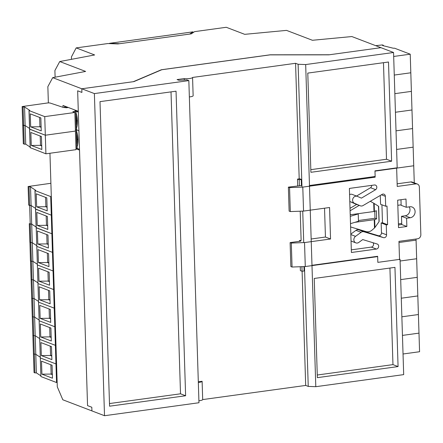 <?xml version="1.0" encoding="UTF-8"?>
<svg xmlns="http://www.w3.org/2000/svg" width="443" height="443" viewBox="0 0 443 443"><rect width="100%" height="100%" fill="white"/><g stroke="black" fill="none" stroke-linecap="round" stroke-linejoin="round"><path stroke-width="0.66" d="M55.109 77.193L54.899 70.542L59.739 61.538L85.626 71.434L52.695 77.647L47.855 86.651L48.365 102.92M301.406 185.024L301.229 179.387L299.191 178.607L295.564 63.299L192.567 77.447A5.305 1.113 178.2 0 1 189.676 78.505A5.305 1.113 178.2 0 1 184.227 78.588L177.067 79.574L178.939 80.288L186.968 79.895L188.84 80.609L198.968 402.742L104.515 415.717L62.817 399.785L57.291 386.822L49.948 153.256M59.739 61.538L94.641 54.954L76.185 47.899L107.87 43.547L117.943 43.929L191.315 33.851L194.582 31.636L226.268 27.283L244.724 34.338L286.532 30.384L312.42 40.28L351.864 36.553L380.963 47.678L329.415 54.76L270.258 54.794L161.357 69.75L133.349 81.689L81.794 88.772L81.911 92.432L77.658 90.804L81.911 92.432L81.794 88.772L52.695 77.647M91.917 410.905L91.806 407.244L87.548 405.616L91.806 407.244L91.917 410.905M76.185 47.899L71.423 56.931L71.5 59.318M75.991 148.759L79.518 150.105L87.548 405.616L77.658 90.804L78.3 111.304L62.984 105.451L63.044 107.328M374.922 227.525L374.496 227.984L374.235 219.678L374.667 219.578L374.922 227.525L378.964 221.793L379.009 221.201L378.477 206.216L374.163 203.47L374.413 211.416L376.362 210.718L376.622 218.881L374.966 218.249L358.448 220.52M350.596 226.833A2.248 1.966 110.9 0 0 351.017 227.06A2.248 1.966 110.9 0 0 351.133 227.104L365.962 231.578A7.487 6.545 110.9 0 0 372.076 230.089L374.496 227.984M374.413 211.416L373.981 211.51L373.715 203.204L371.184 201.781A7.487 6.545 110.9 0 0 370.42 201.421A7.487 6.545 110.9 0 0 370.221 201.349M373.715 203.204L374.163 203.47M350.203 214.274A2.248 1.966 110.9 0 0 350.618 214.501A2.248 1.966 110.9 0 0 351.493 214.6L373.981 211.51M374.745 211.294L374.966 218.249M374.235 219.678L354.943 222.325M376.622 218.881L374.667 219.578M359.218 205.397L350.607 210.469A2.248 1.966 110.9 0 0 350.097 210.885M373.853 176.663L375.16 177.167L302.79 187.107L303.544 211.084L329.559 207.512L330.544 238.993L304.529 242.565L305.282 266.542L292.059 267.029L291.306 243.057L290.115 242.598L300.786 241.136L299.424 240.615L301.129 240.377L300.216 211.206M192.567 77.447L193.142 95.749A5.305 1.113 178.2 0 1 189.355 96.912M184.227 78.588L184.277 80.028M198.309 381.8L202.113 381.273L202.689 399.58A5.305 1.113 178.2 0 1 198.901 400.743M399.508 259.105L400.057 259.316L403.684 374.623L315.798 386.695L308.239 386.407L305.687 385.432L202.689 399.58M305.687 385.432L302.104 271.277M356.665 204.422L350.014 208.337M188.84 80.609L94.387 93.584L81.794 88.772L133.913 81.612L161.761 69.739L270.025 54.871L328.85 54.838L380.963 47.678L393.556 52.49L305.676 64.562L298.117 64.274L295.564 63.299M305.676 64.562L309.474 185.506L375.143 176.486L374.966 170.848L397.183 167.797L393.556 52.49M391.618 161.213L388.5 62.009L307.785 73.095L310.903 172.299L391.618 161.213L386.506 159.258L383.472 62.696M398.069 366.571L394.951 267.367L314.237 278.453L317.354 377.657L398.069 366.571L392.963 364.622L389.929 268.059M400.057 259.316L377.84 262.367L377.652 256.287L311.983 265.307L315.798 386.695M308.239 386.407L304.474 266.57M303.721 242.592L302.735 211.112M301.982 187.134L298.117 64.274M309.474 185.506L311.983 265.307M303.97 266.592L304.108 270.9M185.617 395.754L176.043 91.192L100.002 101.635L109.571 406.198L185.617 395.754L180.511 393.805L171.02 91.884M104.515 415.717L94.387 93.584M109.487 403.556L180.511 393.805M317.271 375.016L392.963 364.622M310.82 169.658L386.506 159.258M202.113 381.273A5.305 1.113 178.2 0 1 198.326 382.436M299.424 240.615L299.446 241.319M300.249 266.73L300.371 270.629L302.071 271.282L304.612 270.933M301.927 266.664L302.071 271.282M305.282 266.542L377.657 256.602M399.525 259.664L398.955 241.357L417.627 238.794A3.743 3.273 110.9 0 0 420.85 234.674L419.355 187.084A3.743 3.273 110.9 0 0 417.356 184.044A3.743 3.273 110.9 0 0 415.905 183.884L397.227 186.448L396.651 168.146L374.972 171.125L375.16 177.167M386.573 234.823L386.263 224.906L387.592 224.723L387.005 206.05L385.676 206.233L385.366 196.315A2.625 2.293 110.9 0 0 383.965 194.189A2.625 2.293 110.9 0 0 381.872 194.516L363.127 205.502A3.743 3.273 -69.1 0 1 360.353 205.829A3.743 3.273 -69.1 0 1 360.237 205.785L354.494 203.298A3.743 3.273 -69.1 0 1 352.916 198.608A3.743 3.273 -69.1 0 1 357.285 196.343A3.743 3.273 -69.1 0 1 357.401 196.393L361.422 198.132L375.642 189.67A2.625 2.293 110.9 0 0 376.816 187.184A2.625 2.293 110.9 0 0 375.42 185.102A2.625 2.293 110.9 0 0 374.401 184.991L349.389 188.425L351.404 252.488L376.417 249.055A2.625 2.293 110.9 0 0 378.621 246.795A2.625 2.293 110.9 0 0 377.353 244.071L362.723 239.574L358.847 242.399A3.743 3.273 -69.1 0 1 355.851 242.875A3.743 3.273 -69.1 0 1 353.857 239.907A3.743 3.273 -69.1 0 1 355.535 236.352L361.073 232.315A3.743 3.273 -69.1 0 1 363.958 231.8L383.223 237.564A2.625 2.293 110.9 0 0 383.3 237.598A2.625 2.293 110.9 0 0 386.573 234.823L381.467 232.874L381.157 222.951L382.486 222.768L381.921 204.799M409.925 206.765L406.253 207.269L405.998 199.034L397.659 200.175L398.523 227.63L406.857 226.489L406.602 218.249L410.268 217.746A5.621 4.912 110.9 0 0 415.013 212.801A5.621 4.912 110.9 0 0 412.101 207.008A5.621 4.912 110.9 0 0 409.925 206.765M378.278 235.67A2.625 2.293 110.9 0 0 381.467 232.874M385.676 206.233L380.57 204.284L380.293 195.446M355.364 203.924A3.743 3.273 -69.1 0 1 355.247 203.88A3.743 3.273 -69.1 0 1 355.131 203.83L349.804 201.521L354.494 203.298M349.582 194.615A3.743 3.273 -69.1 0 1 352.179 194.394A3.743 3.273 -69.1 0 1 352.296 194.444M356.526 196.055L370.536 187.721A2.625 2.293 110.9 0 0 371.716 185.357M351.321 249.846L371.312 247.1A2.625 2.293 110.9 0 0 373.355 245.405A2.625 2.293 110.9 0 0 373.056 242.753M350.823 234.109L355.967 230.366A3.743 3.273 -69.1 0 1 358.852 229.851L378.117 235.615L383.223 237.564M324.536 208.199L325.439 237.038L311.158 239.004M299.723 178.811L297.491 179.116L297.707 185.861M417.356 184.044L412.25 182.095A3.743 3.273 110.9 0 0 410.799 181.935L397.144 183.806M398.44 224.989L401.751 224.535L401.496 216.3L405.162 215.796A5.621 4.912 110.9 0 0 409.437 212.396A5.621 4.912 110.9 0 0 409.177 206.864M406.253 207.269L401.148 205.319L400.976 199.721M396.651 168.146L396.12 167.947M301.234 179.487L299.197 179.764L297.491 179.116M299.197 179.764L299.385 185.805L288.371 187.14L289.561 187.599L302.79 187.107M299.385 185.805L301.927 185.456M303.544 211.084L290.315 211.571L289.124 211.117L288.371 187.14M290.315 211.571L289.561 187.599M330.544 238.993L325.439 237.038M291.306 243.057L304.529 242.565M292.059 267.029L290.868 266.575L290.115 242.598M386.263 224.906L381.157 222.951M387.592 224.723L382.486 222.768M375.642 189.67L370.536 187.721M363.958 231.8L358.852 229.851M406.857 226.489L401.751 224.535M406.602 218.249L401.496 216.3M350.496 223.66L358.47 221.267L358.243 213.947L350.269 216.339M358.243 213.947L357.711 213.742M350.518 214.462L350.208 214.556M65.819 106.536L64.54 106.863L64.562 107.56M64.54 106.863L65.957 107.71M65.946 107.394L67.724 107.261M75.997 111.237L76.052 113.07A12.36 5.421 -97.8 0 1 76.523 127.999L76.578 129.832L78.909 130.724L79.496 149.319L77.165 148.427L77.104 146.594A12.36 5.421 -97.8 0 0 76.639 131.665L76.578 129.832L78.909 130.724L78.328 112.129L75.997 111.237L77.348 110.938M375.714 45.668L382.342 44.926L383.372 45.28L382.575 45.563L393.229 48.215L394.569 48.209L410.229 54.19L393.683 56.46M414.271 182.865L410.229 54.19M410.811 72.785L394.27 75.061L410.811 72.785M383.389 45.767L383.372 45.28M411.397 91.38L394.851 93.656L411.397 91.38M411.979 109.98L395.438 112.251L411.979 109.98M412.566 128.575L396.02 130.846L412.566 128.575M413.147 147.17L396.607 149.441L413.147 147.17M413.734 165.765L396.585 168.124L413.734 165.765M401.136 204.849L397.82 205.303L401.136 204.849M401.718 223.444L398.407 223.898L401.718 223.444M403.036 353.996L419.576 351.725L416.038 239.015M416.071 240.15L398.988 242.498L416.071 240.15M416.653 258.745L400.112 261.016L416.653 258.745M417.24 277.34L400.693 279.616L417.24 277.34M41.42 136.494L30.86 132.457L31.27 145.448L41.83 149.485L41.42 136.494M30.246 147.685L45.906 153.81L76.024 149.673L75.437 131.078L45.319 135.215L45.906 153.81M29.659 129.09L45.319 135.215L75.437 131.078L74.85 112.483L72.813 111.702L75.714 111.304L76.883 148.494L75.991 148.615M75.404 130.02L76.296 129.899L75.404 130.02M76.423 133.897A10.92 4.79 82.2 0 1 77.243 139.357L77.248 139.539A10.92 4.79 82.2 0 1 76.755 144.496M23.385 143.682L24.254 144.185L25.727 144.158L30.146 147.059M22.798 125.087L23.673 125.59L24.254 144.185M68.344 107.499L66.444 107.76L63.305 107.427L50.347 103.114A2.248 0.471 -1.8 0 0 47.323 103.003L22.15 106.558L22.737 125.153L25.14 125.563L25.727 144.158M25.14 125.563L29.559 128.464L25.14 125.563L23.673 125.59L23.086 106.996L24.559 106.968L25.14 125.563M76.285 129.434L76.567 129.395L76.285 129.434M76.866 148.028L77.148 147.99M76.329 130.967L76.611 130.929M76.816 146.495L77.165 146.445M31.27 145.448L40.507 145.354L40.213 136.029M41.72 146.018L40.507 145.354M41.697 145.243L40.23 145.448M40.839 117.893L30.279 113.862L30.683 126.853L41.243 130.89L40.839 117.893M24.559 106.968L29.742 110.368L29 110.567L29.581 129.162L45.319 135.215L44.737 116.62L74.85 112.483M29 110.567L44.737 116.62M75.836 115.302A10.92 4.79 82.2 0 1 76.656 120.762L76.661 120.945A10.92 4.79 82.2 0 1 76.174 125.901M22.15 106.558L23.086 106.996M76.711 110.695L74.812 110.96L75.714 111.304M75.747 112.372L76.03 112.334M76.235 127.9L76.578 127.85M30.683 126.853L39.925 126.759L39.632 117.434M41.138 127.423L39.925 126.759M41.11 126.648L39.643 126.853M47.39 216.444L36.83 212.407L37.24 225.404L47.8 229.441L47.39 216.444M36.21 227.641L51.875 233.766L52.473 233.682L51.875 233.766L53.044 270.955L53.647 270.872L53.044 270.955L54.212 308.151L54.816 308.068L54.212 308.151L55.381 345.341L55.984 345.258L55.381 345.341L55.962 363.936L56.549 382.53L57.153 382.447M35.628 209.046L51.288 215.171L51.875 233.766L36.215 227.78L36.802 246.374L52.457 252.36L53.06 252.277L52.457 252.36L36.802 246.374L37.384 264.975L53.044 270.955L37.384 264.975L37.971 283.57L53.625 289.55L54.229 289.467L53.625 289.55L37.971 283.57L38.552 302.165L54.212 308.151L38.552 302.165L39.139 320.76L54.794 326.746L55.397 326.663L54.794 326.746L39.139 320.76L39.72 339.355L55.381 345.341L39.72 339.355L40.307 357.955L55.962 363.936L56.566 363.853L55.962 363.936L40.307 357.955L40.894 376.55L56.549 382.53M50.89 183.286L28.119 186.509L30.528 186.918L35.706 190.324L35.047 190.59L50.707 196.576L51.288 215.171L51.892 215.088L51.288 215.171L35.634 209.185L40.894 376.55M29.349 223.637L30.224 224.141L31.697 224.114L36.11 227.01L31.697 224.114L32.865 261.304L37.284 264.205L32.865 261.304L34.033 298.493L38.452 301.395L34.033 298.493L35.202 335.689L39.621 338.585L35.202 335.689L35.783 354.284L36.37 372.879L40.789 375.78M28.767 205.043L29.642 205.541L31.392 261.331L32.865 261.304L31.392 261.331L32.56 298.521L34.033 298.493L32.56 298.521L33.729 335.716L35.202 335.689L33.729 335.716L34.897 372.906L36.37 372.879M28.119 186.509L28.701 205.109L31.11 205.513L31.697 224.114L29.354 223.765L29.941 242.36L32.278 242.709L36.697 245.61L32.278 242.709L29.941 242.36L30.523 260.955L31.392 261.331L30.523 260.955L31.11 279.555L33.447 279.898L37.865 282.8L33.447 279.898L31.11 279.555L31.691 298.15L32.56 298.521L31.691 298.15L32.278 316.745L34.615 317.088L39.034 319.99L34.615 317.088L32.278 316.745L32.86 335.34L33.729 335.716L32.86 335.34L33.447 353.935L35.783 354.284L40.202 357.185L35.783 354.284L33.447 353.935L34.028 372.53L34.897 372.906M30.528 186.918L31.11 205.513L35.529 208.415L31.11 205.513L29.642 205.541L29.055 186.946M37.24 225.404L46.476 225.31L46.183 215.985M47.689 225.969L46.476 225.31M47.667 225.199L46.199 225.398M46.803 197.849L36.243 193.812L36.653 206.809L47.213 210.846L46.803 197.849M50.707 196.576L51.305 196.493M34.964 190.523L35.551 209.118L35.047 190.59M36.653 206.809L45.889 206.715L45.601 197.39M47.102 207.374L45.889 206.715M47.08 206.604L45.612 206.803M48.558 253.64L37.998 249.603L38.408 262.594L48.968 266.631L48.558 253.64M30.517 260.827L34.028 372.53M29.936 242.232L30.456 260.894M38.408 262.594L47.645 262.5L47.351 253.174M48.857 263.164L47.645 262.5M48.835 262.389L47.368 262.594M47.971 235.039L37.411 231.008L37.821 243.999L48.381 248.036L47.971 235.039M28.701 205.109L28.186 186.575M37.821 243.999L47.058 243.905L46.77 234.58M48.27 244.569L47.058 243.905M48.248 243.794L46.781 243.999M49.727 290.829L39.167 286.793L39.577 299.789L50.137 303.826L49.727 290.829M39.577 299.789L48.813 299.69L48.52 290.37M50.026 300.354L48.813 299.69M50.004 299.584L48.536 299.784M49.14 272.235L38.58 268.198L38.99 281.194L49.55 285.226L49.14 272.235M38.99 281.194L48.232 281.095L47.938 271.769M49.444 281.759L48.232 281.095M49.417 280.989L47.949 281.189M50.895 328.019L40.335 323.983L40.745 336.979L51.305 341.016L50.895 328.019M40.745 336.979L49.981 336.885L49.688 327.56M51.194 337.544L49.981 336.885M51.172 336.774L49.705 336.979M50.314 309.424L39.748 305.388L40.158 318.384L50.718 322.421L50.314 309.424M40.158 318.384L49.4 318.29L49.107 308.965M50.613 318.949L49.4 318.29M50.585 318.179L49.118 318.379M52.064 365.215L41.504 361.178L41.913 374.174L52.473 378.206L52.064 365.215M41.913 374.174L51.15 374.075L50.856 364.75M52.363 374.739L51.15 374.075M52.34 373.97L50.873 374.169M51.482 346.614L40.922 342.583L41.326 355.574L51.886 359.611L51.482 346.614M41.326 355.574L50.568 355.48L50.275 346.155M51.781 356.144L50.568 355.48M51.753 355.369L50.292 355.574M417.827 295.935L401.28 298.211L417.827 295.935M418.408 314.536L401.862 316.806L418.408 314.536M418.995 333.13L402.449 335.401L418.995 333.13M193.336 32.477L192.915 31.863L189.648 34.078L119.61 43.702L109.537 43.314L109.144 43.597M192.915 31.863L109.537 43.314M350.607 210.469L350.075 210.264M415.905 183.884L410.799 181.935M385.366 196.315L381.39 194.798M360.237 205.785L355.131 203.83M376.417 249.055L371.312 247.1M355.535 236.352L350.839 234.557M361.073 232.315L355.967 230.366M410.268 217.746L405.162 215.796M29.077 110.634L30.246 147.829M77.248 139.539L78.068 139.429M77.243 139.357L78.057 139.246M22.216 106.619L23.385 143.809M76.661 120.945L77.481 120.828M76.656 120.762L77.475 120.646M350.618 214.501L350.203 214.346M351.017 227.06L350.601 226.905M378.66 206.36L379.136 221.378M360.353 205.829L355.247 203.88M357.285 196.343L352.179 194.394M355.851 242.875L351.044 241.036M22.737 125.153L23.318 143.748M29.581 129.162L30.168 147.757M35.551 209.118L36.132 227.713M29.288 223.704L29.869 242.299"/></g></svg>
